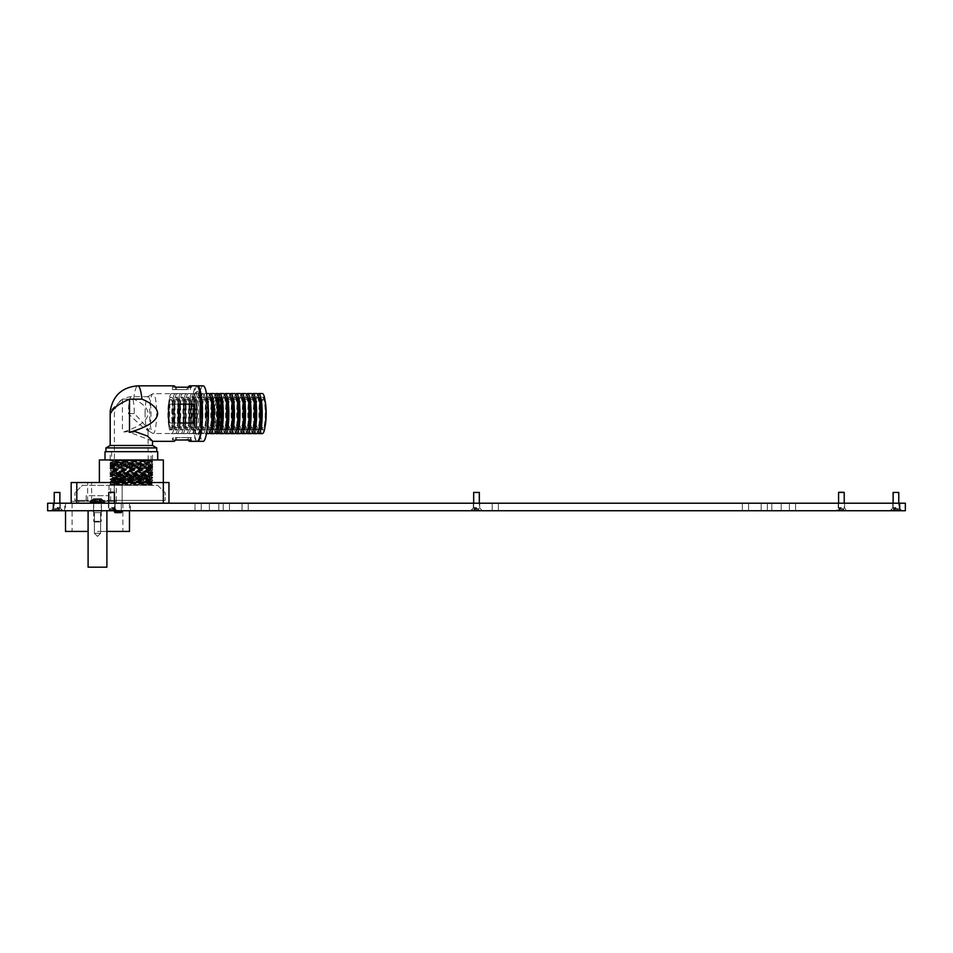 <?xml version="1.0" encoding="UTF-8"?>
<svg xmlns="http://www.w3.org/2000/svg" width="953" height="953" viewBox="0 0 953 953"><rect width="100%" height="100%" fill="white"/><g stroke="black" fill="none" stroke-linecap="round" stroke-linejoin="round"><path stroke-width="0.71" stroke-dasharray="4.76 3.57" d="M97.492 503.208L64.578 503.208L97.492 503.208M97.492 510.737L64.578 510.737L97.492 510.737M118.184 510.737L121.293 510.737L118.184 510.737M118.184 503.208L122.139 503.208L118.184 503.208M111.596 510.737L117.529 510.737L111.596 510.737M111.596 508.009L114.801 508.009L111.596 508.009M111.596 503.208L114.801 503.208L111.596 503.208M476.5 510.737L470.579 510.737L476.5 510.737M476.5 508.009L473.307 508.009L476.5 508.009M476.5 503.208L473.307 503.208L476.5 503.208M841.404 510.737L835.471 510.737L841.404 510.737M841.404 508.009L838.199 508.009L841.404 508.009M841.404 503.208L838.199 503.208L841.404 503.208M895.951 510.737L890.019 510.737L895.951 510.737M895.951 508.009L892.747 508.009L895.951 508.009M895.951 503.208L892.747 503.208L895.951 503.208M57.049 510.737L62.981 510.737L57.049 510.737M57.049 508.009L60.253 508.009L57.049 508.009M57.049 503.208L60.253 503.208L57.049 503.208M226.337 503.208L223.228 503.208L226.337 503.208M226.337 510.737L223.228 510.737L226.337 510.737M245.147 503.208L242.038 503.208L245.147 503.208M245.147 510.737L242.038 510.737L245.147 510.737M495.31 503.208L492.201 503.208L495.31 503.208M495.31 510.737L492.201 510.737L495.31 510.737M745.472 503.208L742.363 503.208L745.472 503.208M745.472 510.737L742.363 510.737L745.472 510.737M764.282 503.208L761.173 503.208L764.282 503.208M764.282 510.737L761.173 510.737L764.282 510.737M198.129 503.208L195.02 503.208L198.129 503.208M198.129 510.737L195.02 510.737L198.129 510.737M792.491 503.208L795.6 503.208L792.491 503.208M792.491 510.737L795.6 510.737L792.491 510.737M905.35 503.208L47.65 503.208L47.65 510.737L53.297 510.737L53.297 503.208M209.41 503.208L771.799 503.208L209.41 503.208L209.41 510.737L218.809 510.737L209.41 510.737L209.41 503.208M771.799 503.208L781.21 503.208L771.799 503.208L771.799 510.737L218.809 510.737L781.21 510.737L771.799 510.737L771.799 503.208M899.703 503.208L899.703 510.737L53.297 510.737M899.703 510.737L905.35 510.737M781.21 510.737L781.21 503.208L781.21 510.737M92.512 510.737L94.395 512.619L92.512 510.737L94.395 512.619L100.601 512.619L94.395 512.619L100.601 512.619L100.601 533.299L94.395 533.299L94.395 512.619L100.601 512.619L100.601 533.299L94.395 533.299L94.395 512.619L100.601 512.619L100.601 533.299L94.395 533.299L100.601 533.299L97.492 536.408L94.395 533.299L100.601 533.299L97.492 536.408L94.395 533.299L100.601 533.299L97.492 536.408L94.395 533.299L94.395 512.619L100.601 512.619L102.483 510.737L92.512 510.737L102.483 510.737L92.512 510.737L102.483 510.737L92.512 510.737L102.483 510.737L100.601 512.619L102.483 510.737M88.093 510.737L106.903 510.737L106.903 567.166L88.093 567.166L88.093 510.737L106.903 510.737M175.423 440L175.423 437.57L187.145 437.57L187.145 439.678L172.481 440A27.744 4.813 -90 0 0 173.958 441.322M173.243 437.57L173.243 439.678L172.481 440L172.469 437.57L172.469 439.952M152.516 441.084L127.678 431.53L122.413 432.34C139.114 427.004 147.644 420.749 147.989 413.578C147.882 408.384 143.129 403.56 133.73 399.116L122.413 399.212L110.226 410.886M169.134 413.578A27.744 4.813 -90 0 0 169.372 422.048L170.349 422.989L184.239 422.989L185.108 422.048A27.744 4.813 90 0 1 184.882 413.578A27.744 4.813 90 0 1 185.108 405.12L184.239 404.179L170.349 404.179L169.372 405.12A27.744 4.813 -90 0 0 169.134 413.578M197.104 441.322A27.744 4.813 -90 0 1 192.292 413.578L191.827 413.578A27.744 4.813 -90 0 1 196.652 385.834M152.516 445.468L110.191 445.468M193.757 413.578A22.002 3.824 -90 0 0 197.569 435.592A22.002 3.824 -90 0 0 201.393 413.578A22.002 3.824 -90 0 0 197.569 391.576A22.002 3.824 -90 0 0 193.757 413.578M192.292 413.578L193.292 413.578A22.002 3.824 -90 0 0 197.104 435.592A22.002 3.824 -90 0 0 200.928 413.578L201.929 413.578M156.745 447.91L105.962 447.91M126.94 451.674L156.745 451.674L126.94 451.674M203.132 385.834A27.744 4.813 -90 0 0 198.307 413.578A27.744 4.813 -90 0 0 203.132 441.322M197.104 385.965A27.744 4.813 -90 0 0 192.756 413.578A27.744 4.813 -90 0 0 197.342 441.299M127.678 474.868L152.516 474.868L127.678 474.868M127.678 451.674L152.516 451.674L127.678 451.674M149.692 413.578A19.942 3.467 90 0 1 152.802 393.744A19.942 3.467 90 0 1 153.159 393.649A19.942 3.467 90 0 1 156.614 413.578A19.942 3.467 90 0 1 153.159 433.52A19.942 3.467 90 0 1 152.802 433.412A19.942 3.467 90 0 1 149.692 413.578M206.587 413.578A19.942 3.467 -90 0 0 203.132 393.649A19.942 3.467 -90 0 0 199.665 413.578A19.942 3.467 -90 0 0 203.132 433.52A19.942 3.467 -90 0 0 206.587 413.578M127.893 476.119L151.253 476.119L127.893 476.119M145.082 413.578A16.928 2.942 90 0 1 147.727 396.746A16.928 2.942 90 0 1 148.025 396.651A16.928 2.942 90 0 1 150.967 413.578A16.928 2.942 90 0 1 148.025 430.506C145.19 429.434 138.65 423.787 128.417 413.578A16.928 2.942 90 0 1 131.347 396.651A16.928 2.942 90 0 1 134.29 413.578C144.153 423.787 148.739 429.434 148.025 430.506A16.928 2.942 90 0 1 147.727 430.422A16.928 2.942 90 0 1 145.082 413.578M148.275 476.119L114.42 476.119L148.275 476.119L148.025 430.506M173.958 385.834A27.744 4.813 -90 0 0 172.481 387.168L187.145 387.478L187.145 389.598L172.469 389.598L187.145 389.598M172.469 387.216L172.469 389.598L172.481 387.168L173.243 387.478L173.243 389.598M187.145 437.57L191.172 437.57L191.172 439.905L191.184 437.57L190.409 437.57L190.409 439.678M201.464 413.578L200.464 413.578A22.002 3.824 -90 0 0 196.652 391.576A22.002 3.824 -90 0 0 192.828 413.578L191.827 413.578M170.349 404.179L170.718 404.179A0.941 0.929 90 0 0 169.789 405.12L169.372 422.048M170.718 404.179L184.239 404.179M184.608 404.179A0.941 0.929 -90 0 1 185.537 405.12L185.537 422.048A0.941 0.929 -90 0 1 184.608 422.989L184.239 422.989M184.608 422.989L170.349 422.989M170.718 422.989A0.941 0.929 -90 0 1 169.789 422.048M175.423 437.57L190.409 437.57M179.414 404.179L193.304 404.179M179.045 404.179A0.941 0.929 90 0 0 178.116 405.12L178.116 422.048A0.941 0.929 90 0 0 179.045 422.989L179.414 422.989M179.045 422.989L193.304 422.989M215.128 413.578A16.272 2.823 90 0 1 217.951 397.318A16.272 2.823 90 0 1 220.774 413.578A16.272 2.823 90 0 1 217.951 429.851A16.272 2.823 90 0 1 215.128 413.578M219.988 429.815A16.272 2.823 90 0 1 219.798 429.851A16.272 2.823 90 0 1 216.974 413.578A16.272 2.823 90 0 1 219.798 397.318A16.272 2.823 90 0 1 219.988 397.353M220.679 413.578A16.272 2.823 90 0 1 223.502 397.318A16.272 2.823 90 0 1 226.326 413.578A16.272 2.823 90 0 1 223.502 429.851A16.272 2.823 90 0 1 220.679 413.578M225.539 429.815A16.272 2.823 90 0 1 225.361 429.851A16.272 2.823 90 0 1 222.537 413.578A16.272 2.823 90 0 1 225.361 397.318A16.272 2.823 90 0 1 225.539 397.353M226.242 413.578A16.272 2.823 90 0 1 229.065 397.318A16.272 2.823 90 0 1 231.889 413.578A16.272 2.823 90 0 1 229.065 429.851A16.272 2.823 90 0 1 226.242 413.578M231.102 429.815A16.272 2.823 90 0 1 230.912 429.851A16.272 2.823 90 0 1 228.089 413.578A16.272 2.823 90 0 1 230.912 397.318A16.272 2.823 90 0 1 231.102 397.353M231.793 413.578A16.272 2.823 90 0 1 234.617 397.318A16.272 2.823 90 0 1 237.44 413.578A16.272 2.823 90 0 1 234.617 429.851A16.272 2.823 90 0 1 231.793 413.578M236.654 429.815A16.272 2.823 90 0 1 236.475 429.851A16.272 2.823 90 0 1 233.652 413.578A16.272 2.823 90 0 1 236.475 397.318A16.272 2.823 90 0 1 236.654 397.353M237.357 413.578A16.272 2.823 90 0 1 240.18 397.318A16.272 2.823 90 0 1 243.003 413.578A16.272 2.823 90 0 1 240.18 429.851A16.272 2.823 90 0 1 237.357 413.578M242.217 429.815A16.272 2.823 90 0 1 242.026 429.851A16.272 2.823 90 0 1 239.203 413.578A16.272 2.823 90 0 1 242.026 397.318A16.272 2.823 90 0 1 242.217 397.353M242.908 413.578A16.272 2.823 90 0 1 245.731 397.318A16.272 2.823 90 0 1 248.554 413.578A16.272 2.823 90 0 1 245.731 429.851A16.272 2.823 90 0 1 242.908 413.578M247.768 429.815A16.272 2.823 90 0 1 247.589 429.851A16.272 2.823 90 0 1 244.766 413.578A16.272 2.823 90 0 1 247.589 397.318A16.272 2.823 90 0 1 247.768 397.353M248.471 413.578A16.272 2.823 90 0 1 251.294 397.318A16.272 2.823 90 0 1 254.117 413.578A16.272 2.823 90 0 1 251.294 429.851A16.272 2.823 90 0 1 248.471 413.578M253.331 429.815A16.272 2.823 90 0 1 253.141 429.851A16.272 2.823 90 0 1 250.317 413.578A16.272 2.823 90 0 1 253.141 397.318A16.272 2.823 90 0 1 253.331 397.353M254.022 413.578A16.272 2.823 90 0 1 256.845 397.318A16.272 2.823 90 0 1 259.669 413.578A16.272 2.823 90 0 1 256.845 429.851A16.272 2.823 90 0 1 254.022 413.578M258.882 429.815A16.272 2.823 90 0 1 258.704 429.851A16.272 2.823 90 0 1 255.869 413.578A16.272 2.823 90 0 1 258.704 397.318A16.272 2.823 90 0 1 258.882 397.353M259.573 413.578A16.272 2.823 90 0 1 262.409 397.318A16.272 2.823 90 0 1 265.232 413.578A16.272 2.823 90 0 1 262.409 429.851A16.272 2.823 90 0 1 259.573 413.578M265.089 400.856A16.272 2.823 -90 0 0 263.326 397.318A16.272 2.823 -90 0 0 260.503 413.578A16.272 2.823 -90 0 0 263.326 429.851A16.272 2.823 -90 0 0 265.089 426.313M173.541 413.578A16.272 2.823 -90 0 0 170.718 397.318A16.272 2.823 -90 0 0 167.883 413.578A16.272 2.823 -90 0 0 170.718 429.851A16.272 2.823 -90 0 0 173.541 413.578M168.812 413.578A16.272 2.823 90 0 1 171.635 397.318A16.272 2.823 90 0 1 174.47 413.578A16.272 2.823 90 0 1 171.635 429.851A16.272 2.823 90 0 1 168.812 413.578M172.517 413.578A16.272 2.823 90 0 1 175.34 397.318A16.272 2.823 90 0 1 178.175 413.578A16.272 2.823 90 0 1 175.34 429.851A16.272 2.823 90 0 1 172.517 413.578M174.375 413.578A16.272 2.823 90 0 1 177.198 397.318A16.272 2.823 90 0 1 180.022 413.578A16.272 2.823 90 0 1 177.198 429.851A16.272 2.823 90 0 1 174.375 413.578M178.08 413.578A16.272 2.823 90 0 1 180.903 397.318A16.272 2.823 90 0 1 183.726 413.578A16.272 2.823 90 0 1 180.903 429.851A16.272 2.823 90 0 1 178.08 413.578M179.926 413.578A16.272 2.823 90 0 1 182.75 397.318A16.272 2.823 90 0 1 185.573 413.578A16.272 2.823 90 0 1 182.75 429.851A16.272 2.823 90 0 1 179.926 413.578M183.631 413.578A16.272 2.823 90 0 1 186.454 397.318A16.272 2.823 90 0 1 189.278 413.578A16.272 2.823 90 0 1 186.454 429.851A16.272 2.823 90 0 1 183.631 413.578M185.49 413.578A16.272 2.823 90 0 1 188.313 397.318A16.272 2.823 90 0 1 191.136 413.578A16.272 2.823 90 0 1 188.313 429.851A16.272 2.823 90 0 1 185.49 413.578M189.194 413.578A16.272 2.823 90 0 1 192.018 397.318A16.272 2.823 90 0 1 194.841 413.578A16.272 2.823 90 0 1 192.018 429.851A16.272 2.823 90 0 1 189.194 413.578M191.041 413.578A16.272 2.823 90 0 1 193.864 397.318A16.272 2.823 90 0 1 196.687 413.578A16.272 2.823 90 0 1 193.864 429.851A16.272 2.823 90 0 1 191.041 413.578M194.746 413.578A16.272 2.823 90 0 1 197.569 397.318A16.272 2.823 90 0 1 200.392 413.578A16.272 2.823 90 0 1 197.569 429.851A16.272 2.823 90 0 1 194.746 413.578M196.604 413.578A16.272 2.823 90 0 1 199.427 397.318A16.272 2.823 90 0 1 202.25 413.578A16.272 2.823 90 0 1 199.427 429.851A16.272 2.823 90 0 1 196.604 413.578M200.309 413.578A16.272 2.823 90 0 1 203.132 397.318A16.272 2.823 90 0 1 205.955 413.578A16.272 2.823 90 0 1 203.132 429.851A16.272 2.823 90 0 1 200.309 413.578M202.155 413.578A16.272 2.823 90 0 1 204.978 397.318A16.272 2.823 90 0 1 207.802 413.578A16.272 2.823 90 0 1 204.978 429.851A16.272 2.823 90 0 1 202.155 413.578M205.86 413.578A16.272 2.823 90 0 1 208.683 397.318A16.272 2.823 90 0 1 211.506 413.578A16.272 2.823 90 0 1 208.683 429.851A16.272 2.823 90 0 1 205.86 413.578M210.72 429.815A16.272 2.823 90 0 1 210.542 429.851A16.272 2.823 90 0 1 207.718 413.578A16.272 2.823 90 0 1 210.542 397.318A16.272 2.823 90 0 1 210.72 397.353M211.423 413.578A16.272 2.823 90 0 1 214.246 397.318A16.272 2.823 90 0 1 217.07 413.578A16.272 2.823 90 0 1 214.246 429.851A16.272 2.823 90 0 1 211.423 413.578M216.283 429.815A16.272 2.823 90 0 1 216.093 429.851A16.272 2.823 90 0 1 213.269 413.578A16.272 2.823 90 0 1 216.093 397.318A16.272 2.823 90 0 1 216.283 397.353M173.16 413.578A14.104 2.454 90 0 1 170.718 427.694A14.104 2.454 90 0 1 168.264 413.578A14.104 2.454 90 0 1 170.718 399.474A14.104 2.454 90 0 1 173.16 413.578M265.78 413.578A14.104 2.454 90 0 1 263.326 427.694A14.104 2.454 90 0 1 260.884 413.578A14.104 2.454 90 0 1 263.326 399.474A14.104 2.454 90 0 1 265.78 413.578M262.409 433.615A20.037 3.478 90 0 1 258.93 413.578A20.037 3.478 90 0 1 262.409 393.553M257.775 432.888A20.037 3.478 90 0 1 255.225 413.578A20.037 3.478 90 0 1 257.775 394.28M188.539 413.578A20.037 3.478 90 0 1 192.018 393.553A20.037 3.478 90 0 1 195.496 413.578A20.037 3.478 90 0 1 192.018 433.615A20.037 3.478 90 0 1 188.539 413.578M184.834 413.578A20.037 3.478 90 0 1 188.313 393.553A20.037 3.478 90 0 1 191.791 413.578A20.037 3.478 90 0 1 188.313 433.615A20.037 3.478 90 0 1 184.834 413.578M214.246 433.615A20.037 3.478 90 0 1 210.768 413.578A20.037 3.478 90 0 1 214.246 393.553M209.612 432.888A20.037 3.478 90 0 1 207.063 413.578A20.037 3.478 90 0 1 209.612 394.28M208.683 433.615A20.037 3.478 90 0 1 205.205 413.578A20.037 3.478 90 0 1 208.683 393.553M207.051 429.672A20.037 3.478 90 0 1 204.978 433.615A20.037 3.478 90 0 1 201.5 413.578A20.037 3.478 90 0 1 204.978 393.553A20.037 3.478 90 0 1 207.051 397.496M199.653 413.578A20.037 3.478 90 0 1 203.132 393.553A20.037 3.478 90 0 1 206.61 413.578A20.037 3.478 90 0 1 203.132 433.615A20.037 3.478 90 0 1 199.653 413.578M195.949 413.578A20.037 3.478 90 0 1 199.427 393.553A20.037 3.478 90 0 1 202.906 413.578A20.037 3.478 90 0 1 199.427 433.615A20.037 3.478 90 0 1 195.949 413.578M194.09 413.578A20.037 3.478 90 0 1 197.569 393.553A20.037 3.478 90 0 1 201.047 413.578A20.037 3.478 90 0 1 197.569 433.615A20.037 3.478 90 0 1 194.09 413.578M190.386 413.578A20.037 3.478 90 0 1 193.864 393.553A20.037 3.478 90 0 1 197.342 413.578A20.037 3.478 90 0 1 193.864 433.615A20.037 3.478 90 0 1 190.386 413.578M182.976 413.578A20.037 3.478 90 0 1 186.454 393.553A20.037 3.478 90 0 1 189.933 413.578A20.037 3.478 90 0 1 186.454 433.615A20.037 3.478 90 0 1 182.976 413.578M179.271 413.578A20.037 3.478 90 0 1 182.75 393.553A20.037 3.478 90 0 1 186.228 413.578A20.037 3.478 90 0 1 182.75 433.615A20.037 3.478 90 0 1 179.271 413.578M177.425 413.578A20.037 3.478 90 0 1 180.903 393.553A20.037 3.478 90 0 1 184.382 413.578A20.037 3.478 90 0 1 180.903 433.615A20.037 3.478 90 0 1 177.425 413.578M173.72 413.578A20.037 3.478 90 0 1 177.198 393.553A20.037 3.478 90 0 1 180.677 413.578A20.037 3.478 90 0 1 177.198 433.615A20.037 3.478 90 0 1 173.72 413.578M171.862 413.578A20.037 3.478 90 0 1 175.34 393.553A20.037 3.478 90 0 1 178.819 413.578A20.037 3.478 90 0 1 175.34 433.615A20.037 3.478 90 0 1 171.862 413.578M168.157 413.578A20.037 3.478 90 0 1 171.635 393.553A20.037 3.478 90 0 1 175.114 413.578A20.037 3.478 90 0 1 171.635 433.615A20.037 3.478 90 0 1 168.157 413.578M256.845 433.615A20.037 3.478 90 0 1 253.367 413.578A20.037 3.478 90 0 1 256.845 393.553M252.211 432.888A20.037 3.478 90 0 1 249.662 413.578A20.037 3.478 90 0 1 252.211 394.28M251.294 433.615A20.037 3.478 90 0 1 247.816 413.578A20.037 3.478 90 0 1 251.294 393.553M246.66 432.888A20.037 3.478 90 0 1 244.111 413.578A20.037 3.478 90 0 1 246.66 394.28M223.502 433.615A20.037 3.478 90 0 1 220.024 413.578A20.037 3.478 90 0 1 223.502 393.553M218.868 432.888A20.037 3.478 90 0 1 216.319 413.578A20.037 3.478 90 0 1 218.868 394.28M245.731 433.615A20.037 3.478 90 0 1 242.253 413.578A20.037 3.478 90 0 1 245.731 393.553M241.097 432.888A20.037 3.478 90 0 1 238.548 413.578A20.037 3.478 90 0 1 241.097 394.28M240.18 433.615A20.037 3.478 90 0 1 236.701 413.578A20.037 3.478 90 0 1 240.18 393.553M235.546 432.888A20.037 3.478 90 0 1 232.997 413.578A20.037 3.478 90 0 1 235.546 394.28M234.617 433.615A20.037 3.478 90 0 1 231.138 413.578A20.037 3.478 90 0 1 234.617 393.553M229.983 432.888A20.037 3.478 90 0 1 227.433 413.578A20.037 3.478 90 0 1 229.983 394.28M229.065 433.615A20.037 3.478 90 0 1 225.587 413.578A20.037 3.478 90 0 1 229.065 393.553M224.431 432.888A20.037 3.478 90 0 1 221.882 413.578A20.037 3.478 90 0 1 224.431 394.28M217.951 433.615A20.037 3.478 90 0 1 214.473 413.578A20.037 3.478 90 0 1 217.951 393.553M215.175 432.888A20.037 3.478 90 0 1 212.614 413.578A20.037 3.478 90 0 1 215.175 394.28M151.098 451.674L111.596 451.674L151.098 451.674L151.098 459.954L111.596 459.954L151.098 459.954M111.596 451.674L111.596 459.954M157.686 459.954L105.021 459.954L157.686 459.954M105.021 451.674L157.686 451.674M118.184 482.516L122.139 482.516L118.184 482.516M163.332 459.954L110 460.716L152.694 462.05L110 463.372L152.694 464.695L110 466.029L152.694 467.351L131.347 468.006M131.347 482.516L163.332 482.516L131.347 482.516M108.785 495.691L108.785 500.385L78.682 500.385L86.211 500.385L86.211 495.691L108.785 495.691L86.211 495.691M129.465 531.429L106.903 531.429M110.369 459.954L151.408 460.144L111.298 461.466L110 459.954L152.683 461.466L110.012 462.801L152.683 464.123L110 465.457L152.683 466.779L110.012 468.102L152.683 469.424L110.012 470.758L152.683 472.08L110.012 473.403L152.683 474.725L110.012 476.059L152.683 477.382L110.012 478.704L152.683 480.038L110.012 481.36L152.683 482.683L110 484.029L152.694 485.339L116.254 484.922L110.012 484.6L111.31 483.266L151.408 484.6L111.298 485.339L135.91 485.339M131.347 468.018L110 468.673L152.683 470.02L110 471.33L152.683 472.664L110 473.975L152.683 475.321L110 476.631L152.683 477.965L110 479.288L152.683 480.622L110 481.932L152.683 483.278L110 484.589L111.298 485.339L151.396 484.017L152.694 485.339L127.881 485.339M125.415 459.954L151.396 460.728L111.298 462.062L151.396 463.372L111.31 464.707L151.396 466.029L111.298 467.363L151.396 468.673L111.31 470.008L151.396 471.33L111.298 472.676L151.396 473.986L111.31 475.309L151.408 476.655L111.31 477.965L151.396 479.288L111.31 480.61L110.012 481.944L117.171 483.016L151.408 484.005L152.683 483.278M111.298 462.062L151.408 462.789L111.298 464.123L151.408 465.445L111.298 466.767L151.408 468.102L111.298 469.424L151.408 470.746L111.298 472.069L151.408 473.403L111.298 474.725L151.408 476.047L111.298 477.382L110 479.288L111.31 480.05L151.408 481.36L117.171 482.349L111.298 483.278L151.396 481.944L152.683 482.683M111.31 472.652L110 473.415L111.31 474.737L110 476.631L111.31 477.393L151.408 478.704L111.31 480.05M111.31 467.351L110 468.114L111.31 469.436L110 470.77L111.298 472.676M111.31 462.05L110 462.813L111.31 464.135L110.012 465.445M110 459.954L99.374 459.954M71.165 503.208L168.967 503.208L89.975 503.208L89.975 501.326L71.165 501.326L71.165 503.208L65.519 503.208L89.975 503.208M76.8 501.326L76.8 482.516L71.165 482.516L71.165 501.326L116.302 501.326L89.975 501.326M168.967 503.208L168.967 482.516L109.011 482.516L109.011 501.326M88.093 531.429L65.519 531.429M97.492 531.429L122.889 531.429L97.492 531.429M76.8 482.516L87.628 482.516L87.628 501.326M91.619 501.326L91.619 482.516L109.011 482.516M91.619 482.516L87.628 482.516M82.446 485.339L157.686 485.339L165.203 492.868L165.203 500.385L165.203 492.868L157.686 485.339L82.446 485.339L74.918 492.868L82.446 485.339M86.211 500.385L74.918 500.385L74.918 492.868L74.918 500.385L165.203 500.385L108.785 500.385M136.827 459.954L151.396 460.156M151.408 460.144L152.683 461.466M152.683 462.062L151.396 462.801L152.683 464.123M151.408 465.445L152.683 466.779M152.683 467.363L151.396 468.114L152.683 469.424M151.408 470.746L152.683 472.08M152.683 472.664L151.396 473.415L152.683 474.725M152.683 477.965L151.396 478.716L152.683 480.038M111.298 480.026L117.171 480.955L151.396 481.944M110 465.457L111.298 467.363M110.655 501.326L110.655 482.516L110.655 501.326M111.596 507.627L114.42 507.627L111.596 507.627M111.596 509.986L116.778 509.986L111.596 509.986M113.919 491.927L109.285 491.927M108.785 492.427L114.42 492.427M113.395 508.664L112.156 508.664L113.395 508.664M109.809 510.737L111.048 510.737L109.809 510.737M109.809 508.664L111.048 508.664L109.809 508.664M109.452 510.737L109.738 508.664L109.452 510.737M113.752 510.737L113.467 508.664L113.752 510.737M476.5 507.627L473.677 507.627L476.5 507.627M476.5 509.986L471.33 509.986L476.5 509.986M479.323 492.427L473.677 492.427L479.323 492.427L476.5 492.427L479.323 492.427L479.323 507.627L481.67 509.986L479.323 507.627L479.323 503.208M478.299 508.664L475.94 508.664L478.299 508.664M474.701 510.737L475.94 510.737L474.701 510.737M474.701 508.664L477.06 508.664L474.701 508.664M478.644 510.737L478.358 508.664L478.644 510.737M57.049 507.627L59.872 507.627L57.049 507.627M57.049 509.986L62.231 509.986L57.049 509.986M59.872 492.427L54.238 492.427L59.872 492.427L54.238 492.427L59.872 492.427L59.872 507.627L62.231 509.986L59.872 507.627L59.872 503.208M58.848 508.664L56.501 508.664L58.848 508.664M55.262 510.737L56.501 510.737L55.262 510.737M55.262 508.664L57.609 508.664L55.262 508.664M59.205 510.737L58.919 508.664L59.205 510.737M54.905 510.737L55.191 508.664L54.905 510.737M895.951 507.627L893.128 507.627L895.951 507.627M895.951 509.986L890.769 509.986L895.951 509.986M898.762 492.427L893.128 492.427L898.762 492.427L895.951 492.427L898.762 492.427L898.762 507.627L901.121 509.986L898.762 507.627L898.762 503.208M897.738 508.664L895.391 508.664L897.738 508.664M894.152 510.737L895.391 510.737L894.152 510.737M894.152 508.664L896.499 508.664L894.152 508.664M898.095 510.737L897.809 508.664L898.095 510.737M893.795 510.737L894.081 508.664L893.795 510.737M841.404 507.627L838.58 507.627L841.404 507.627M841.404 509.986L836.222 509.986L841.404 509.986M843.715 491.927L839.081 491.927M838.58 492.427L844.215 492.427M843.191 508.664L841.952 508.664L843.191 508.664M839.605 510.737L840.844 510.737L839.605 510.737M839.605 508.664L840.844 508.664L839.605 508.664M839.248 510.737L839.533 508.664L839.248 510.737M843.548 510.737L843.262 508.664L843.548 510.737M474.356 510.737L474.642 508.664L474.356 510.737M99.612 522.018L94.442 522.018L99.612 522.018M94.883 521.303L101.256 521.303L94.883 521.303M97.635 501.897L93.918 501.897L97.635 501.897M97.635 499.074L93.918 499.074L97.635 499.074M93.775 499.074L101.221 499.074M90.344 502.493L90.344 503.208L90.344 502.493L104.639 502.493L90.344 502.493L104.639 502.493L90.344 502.493L104.639 502.493L104.639 503.208L90.344 503.208L104.639 503.208L90.344 503.208L104.639 503.208L90.344 503.208L104.639 503.208L104.639 502.493M94.883 503.208L101.256 503.208L94.883 503.208M100.279 501.897L99.029 501.897L101.078 501.897L100.279 501.897L100.279 499.074M118.386 512.619L115.134 512.619L121.234 512.619L121.948 511.904L114.42 511.904L121.948 511.904L114.42 511.904L114.42 482.516L121.948 482.516L114.42 482.516L121.948 482.516L114.42 482.516L114.42 511.904L118.386 512.619M116.492 481.205L121.555 481.205L116.492 481.205M116.492 478.382L121.555 478.382L116.492 478.382M125.331 481.801L111.036 481.801L114.455 478.382L121.913 478.382L114.455 478.382L121.913 478.382L125.331 481.801L111.036 481.801L125.331 481.801L125.331 482.516L111.036 482.516L125.331 482.516M218.809 510.737L218.809 503.208L218.809 510.737M122.413 399.212L122.413 432.34M133.73 399.116A27.744 4.813 90 0 1 137.84 385.834M188.229 437.57L188.229 439.678M188.229 389.598L188.229 387.478M175.423 389.598L175.423 387.168M176.519 439.678L176.519 437.57M176.519 389.598L176.519 387.478M190.409 389.598L190.409 387.478M134.29 413.578L128.417 413.578M116.302 501.326L116.302 482.516M163.332 482.516L163.332 503.208M113.193 508.664L113.193 510.737L113.193 508.664M111.048 508.664L111.048 510.737L111.048 508.664M112.156 508.664L112.156 510.737L112.156 508.664M110.012 508.664L110.012 510.737L110.012 508.664M478.096 508.664L478.096 510.737L478.096 508.664M475.94 508.664L475.94 510.737L475.94 508.664M477.06 508.664L477.06 510.737L477.06 508.664M474.904 508.664L474.904 510.737L474.904 508.664M58.645 508.664L58.645 510.737L58.645 508.664M56.501 508.664L56.501 510.737L56.501 508.664M57.609 508.664L57.609 510.737L57.609 508.664M55.465 508.664L55.465 510.737L55.465 508.664M897.535 508.664L897.535 510.737L897.535 508.664M895.391 508.664L895.391 510.737L895.391 508.664M896.499 508.664L896.499 510.737L896.499 508.664M894.355 508.664L894.355 510.737L894.355 508.664M842.988 508.664L842.988 510.737L842.988 508.664M840.844 508.664L840.844 510.737L840.844 508.664M841.952 508.664L841.952 510.737L841.952 508.664M839.807 508.664L839.807 510.737L839.807 508.664M97.409 501.897L97.409 499.074M100.136 501.897L100.136 499.074M99.064 501.897L99.064 499.074L99.052 501.897M95.955 501.897L95.955 499.074L95.931 501.897M94.395 501.897L94.395 499.074M95.919 501.897L95.919 499.074L95.919 501.897M94.764 501.897L94.764 499.074M94.847 501.897L94.847 499.074M97.575 501.897L97.575 499.074M100.22 501.897L100.22 499.074M100.601 501.897L100.601 499.074M116.111 481.205L116.111 478.382L116.111 481.205M119.149 481.205L119.149 478.382L119.149 481.205M121.114 481.205L121.114 478.382L121.114 481.205M118.756 481.205L118.756 478.382L118.756 481.205M115.825 481.205L115.825 478.382L115.825 481.205M115.253 481.205L115.253 478.382L115.253 481.205M115.146 481.205L115.146 478.382L115.146 481.205M117.219 481.205L117.219 478.382L117.219 481.205M120.257 481.205L120.257 478.382L120.257 481.205M121.222 481.205L121.222 478.382L121.222 481.205M120.543 481.205L120.543 478.382L120.543 481.205M117.612 481.205L117.612 478.382L117.612 481.205M93.549 510.737L93.549 503.208M115.087 503.208L115.087 510.737L115.087 503.208M108.404 503.208L108.404 508.009L105.676 510.737M473.307 508.009L470.579 510.737L473.307 508.009L473.307 503.208L473.307 508.009M838.199 503.208L838.199 508.009L835.471 510.737M892.747 508.009L890.019 510.737L892.747 508.009L892.747 503.208L892.747 508.009M53.856 508.009L51.128 510.737L53.856 508.009L53.856 503.208L53.856 508.009M223.228 510.737L223.228 503.208L223.228 510.737M242.038 510.737L242.038 503.208L242.038 510.737M492.201 510.737L492.201 503.208L492.201 510.737M742.363 510.737L742.363 503.208L742.363 510.737M761.173 510.737L761.173 503.208L761.173 510.737M195.02 510.737L195.02 503.208L195.02 510.737M789.394 510.737L789.394 503.208L789.394 510.737M64.578 510.737L64.578 503.208M130.406 510.737L130.406 503.208M795.6 510.737L795.6 503.208L795.6 510.737M201.226 510.737L201.226 503.208L201.226 510.737M229.447 510.737L229.447 503.208L229.447 510.737M248.245 510.737L248.245 503.208L248.245 510.737M498.407 510.737L498.407 503.208L498.407 510.737M748.57 510.737L748.57 503.208L748.57 510.737M767.379 510.737L767.379 503.208L767.379 510.737M479.693 503.208L479.693 508.009L482.421 510.737L479.693 508.009L479.693 503.208M60.253 503.208L60.253 508.009L62.981 510.737L60.253 508.009L60.253 503.208M899.144 503.208L899.144 508.009L901.872 510.737L899.144 508.009L899.144 503.208M844.596 503.208L844.596 508.009L847.324 510.737M114.801 503.208L114.801 508.009L117.529 510.737M121.293 503.208L121.293 510.737L121.293 503.208M101.447 510.737L101.447 503.208M111.453 476.119L110.191 474.868L110.191 451.674M203.132 393.649L153.159 393.649M147.727 396.746L152.802 393.744M148.025 396.651L131.347 396.651C121.043 397.687 115.396 403.333 114.42 413.578L114.42 476.119M197.569 391.576L196.652 391.576M151.253 476.119L152.516 474.868L152.516 451.674M203.132 433.52L153.159 433.52M147.727 430.422L152.802 433.412M217.951 397.318L219.798 397.318M223.502 397.318L225.361 397.318M229.065 397.318L230.912 397.318M234.617 397.318L236.475 397.318M240.18 397.318L242.026 397.318M245.731 397.318L247.589 397.318M251.294 397.318L253.141 397.318M256.845 397.318L258.704 397.318M262.409 397.318L263.326 397.318M170.718 397.318L171.635 397.318M175.34 397.318L177.198 397.318M180.903 397.318L182.75 397.318M186.454 397.318L188.313 397.318M192.018 397.318L193.864 397.318M197.569 397.318L199.427 397.318M203.132 397.318L204.978 397.318M208.683 397.318L210.542 397.318M214.246 397.318L216.093 397.318M263.326 427.694L170.718 427.694M192.018 393.553L188.313 393.553M206.467 393.553L204.978 393.553M203.132 393.553L199.427 393.553M197.569 393.553L193.864 393.553M186.454 393.553L182.75 393.553M180.903 393.553L177.198 393.553M175.34 393.553L171.635 393.553M175.34 433.615L171.635 433.615M180.903 433.615L177.198 433.615M186.454 433.615L182.75 433.615M197.569 433.615L193.864 433.615M203.132 433.615L199.427 433.615M206.467 433.615L204.978 433.615M192.018 433.615L188.313 433.615M263.326 399.474L170.718 399.474M214.246 429.851L216.093 429.851M208.683 429.851L210.542 429.851M203.132 429.851L204.978 429.851M197.569 429.851L199.427 429.851M192.018 429.851L193.864 429.851M186.454 429.851L188.313 429.851M180.903 429.851L182.75 429.851M175.34 429.851L177.198 429.851M170.718 429.851L171.635 429.851M262.409 429.851L263.326 429.851M256.845 429.851L258.704 429.851M251.294 429.851L253.141 429.851M245.731 429.851L247.589 429.851M240.18 429.851L242.026 429.851M234.617 429.851L236.475 429.851M229.065 429.851L230.912 429.851M223.502 429.851L225.361 429.851M217.951 429.851L219.798 429.851M114.229 503.208L114.229 482.516L114.229 503.208M78.682 500.385L78.682 503.208M72.106 503.208L72.106 531.429M129.465 503.208L129.465 510.737M65.519 503.208L65.519 510.737M122.889 503.208L122.889 531.429M116.302 500.385L116.302 503.208M122.139 503.208L122.139 482.516L122.139 503.208M151.396 476.631L152.683 477.382M151.408 476.047L151.408 476.655M152.683 480.622L151.408 481.956M152.683 464.707L151.396 465.457M152.683 470.02L151.396 470.758M152.683 475.321L151.396 476.071M108.785 503.208L108.785 507.627L106.426 510.737M109.25 508.664L109.25 510.737L109.25 508.664M116.778 510.737L114.42 507.627L114.42 503.208M109.738 508.664L109.738 510.737M113.955 508.664L113.955 510.737L113.955 508.664M113.467 508.664L113.467 510.737M473.677 503.208L473.677 507.627L471.33 509.986L473.677 507.627L473.677 492.427M474.141 508.664L474.141 510.737L474.141 508.664M474.642 508.664L474.642 510.737L474.642 508.664M478.859 508.664L478.859 510.737L478.859 508.664M478.358 508.664L478.358 510.737L478.358 508.664M54.238 492.427L54.238 507.627L51.879 509.986L54.238 507.627L54.238 503.208M54.702 508.664L54.702 510.737L54.702 508.664M55.191 508.664L55.191 510.737L55.191 508.664M59.408 508.664L59.408 510.737L59.408 508.664M58.919 508.664L58.919 510.737L58.919 508.664M893.128 503.208L893.128 507.627L890.769 509.986L893.128 507.627L893.128 492.427M893.592 508.664L893.592 510.737L893.592 508.664M894.081 508.664L894.081 510.737L894.081 508.664M898.298 508.664L898.298 510.737L898.298 508.664M897.809 508.664L897.809 510.737L897.809 508.664M838.58 503.208L838.58 507.627L836.222 510.737M839.045 508.664L839.045 510.737L839.045 508.664M846.574 510.737L844.215 507.627L844.215 503.208M839.533 508.664L839.533 510.737M843.75 508.664L843.75 510.737L843.75 508.664M843.262 508.664L843.262 510.737M100.541 522.018L101.256 521.303L100.541 522.018L101.256 521.303L101.256 503.208M99.946 501.897L99.946 499.074M94.442 522.018L93.728 521.303L94.442 522.018L93.728 521.303L93.728 503.208M93.918 501.897L93.918 499.074M95.038 501.897L95.038 499.074M94.704 501.897L94.704 499.074M101.078 501.897L101.078 499.074M121.365 481.205L121.365 478.382L121.365 481.205M121.948 510.737L121.948 511.904M115.003 481.205L115.003 478.382L115.003 481.205M115.599 481.205L115.599 478.382L115.599 481.205M114.813 481.205L114.813 478.382L114.813 481.205M120.769 481.205L120.769 478.382L120.769 481.205M121.555 481.205L121.555 478.382L121.555 481.205M111.036 481.801L111.036 482.516"/><path stroke-width="1.43" d="M53.297 503.208L53.297 510.737L47.65 510.737L47.65 503.208L905.35 503.208L905.35 510.737L899.703 510.737L899.703 503.208M53.297 510.737L899.703 510.737M905.35 510.737L905.35 503.208M88.093 510.737L88.093 567.166L106.903 567.166L106.903 510.737M152.516 441.322L173.958 441.322A27.744 4.813 -90 0 0 175.423 440L191.172 440A27.744 4.813 90 0 1 189.695 441.322A27.744 4.813 90 0 1 188.229 440L187.145 439.678M190.409 439.678L191.172 439.905M187.145 387.478L188.229 387.168A27.744 4.813 90 0 1 189.695 385.834L196.652 385.834A27.744 4.813 -90 0 1 201.464 413.578L201.929 413.578A27.744 4.813 -90 0 1 197.104 441.322L189.695 441.322M194.519 413.578A27.744 4.813 90 0 1 194.293 422.048L193.304 422.989L179.414 422.989L178.545 422.048A27.744 4.813 -90 0 0 178.771 413.578A27.744 4.813 -90 0 0 178.545 405.12L179.414 404.179L193.304 404.179L194.293 405.12A27.744 4.813 90 0 1 194.519 413.578M189.695 385.834A27.744 4.813 90 0 1 191.172 387.168L175.423 387.168A27.744 4.813 -90 0 0 173.958 385.834L137.84 385.834C122.21 387.144 113.014 395.495 110.226 410.886L110.512 413.578C113.038 408.194 119.375 403.405 129.501 399.212L141.949 399.116C152.277 403.56 157.507 408.384 157.626 413.578C157.245 420.749 147.87 427.004 129.501 432.34L135.028 431.53L147.584 436.117L152.516 441.084L152.516 445.468L156.745 447.91L105.962 447.91L110.191 445.468L152.516 445.468M197.342 441.299A27.744 4.813 -90 0 0 197.569 441.322L203.132 441.322A27.744 4.813 -90 0 0 207.945 413.578A27.744 4.813 -90 0 0 203.132 385.834L197.569 385.834A27.744 4.813 -90 0 0 197.104 385.965M197.569 441.322A27.744 4.813 -90 0 0 202.393 413.578A27.744 4.813 -90 0 0 197.569 385.834M191.172 387.263L190.409 387.478M192.935 422.989A0.941 0.929 90 0 0 193.864 422.048L193.864 405.12A0.941 0.929 90 0 0 192.935 404.179M219.988 397.353A16.272 2.823 90 0 1 222.621 413.578A16.272 2.823 90 0 1 219.988 429.815M225.539 397.353A16.272 2.823 90 0 1 228.184 413.578A16.272 2.823 90 0 1 225.539 429.815M231.102 397.353A16.272 2.823 90 0 1 233.735 413.578A16.272 2.823 90 0 1 231.102 429.815M236.654 397.353A16.272 2.823 90 0 1 239.298 413.578A16.272 2.823 90 0 1 236.654 429.815M242.217 397.353A16.272 2.823 90 0 1 244.85 413.578A16.272 2.823 90 0 1 242.217 429.815M247.768 397.353A16.272 2.823 90 0 1 250.413 413.578A16.272 2.823 90 0 1 247.768 429.815M253.331 397.353A16.272 2.823 90 0 1 255.964 413.578A16.272 2.823 90 0 1 253.331 429.815M258.882 397.353A16.272 2.823 90 0 1 261.527 413.578A16.272 2.823 90 0 1 258.882 429.815M265.089 426.313A16.272 2.823 -90 0 0 266.161 413.578A16.272 2.823 -90 0 0 265.089 400.856M210.72 397.353A16.272 2.823 90 0 1 213.365 413.578A16.272 2.823 90 0 1 210.72 429.815M216.283 397.353A16.272 2.823 90 0 1 218.916 413.578A16.272 2.823 90 0 1 216.283 429.815M257.775 394.28A20.037 3.478 90 0 1 258.704 393.553L262.409 393.553A20.037 3.478 90 0 1 265.887 413.578A20.037 3.478 90 0 1 262.409 433.615L258.704 433.615A20.037 3.478 90 0 1 257.775 432.888M258.704 393.553A20.037 3.478 90 0 1 262.182 413.578A20.037 3.478 90 0 1 258.704 433.615M209.612 394.28A20.037 3.478 90 0 1 210.542 393.553L214.246 393.553A20.037 3.478 90 0 1 217.725 413.578A20.037 3.478 90 0 1 214.246 433.615L210.542 433.615A20.037 3.478 90 0 1 209.612 432.888M210.542 393.553A20.037 3.478 90 0 1 214.02 413.578A20.037 3.478 90 0 1 210.542 433.615M206.467 393.553L208.683 393.553A20.037 3.478 90 0 1 212.162 413.578A20.037 3.478 90 0 1 208.683 433.615L206.467 433.615M207.051 397.496A20.037 3.478 90 0 1 208.457 413.578A20.037 3.478 90 0 1 207.051 429.672M252.211 394.28A20.037 3.478 90 0 1 253.141 393.553L256.845 393.553A20.037 3.478 90 0 1 260.324 413.578A20.037 3.478 90 0 1 256.845 433.615L253.141 433.615A20.037 3.478 90 0 1 252.211 432.888M253.141 393.553A20.037 3.478 90 0 1 256.619 413.578A20.037 3.478 90 0 1 253.141 433.615M246.66 394.28A20.037 3.478 90 0 1 247.589 393.553L251.294 393.553A20.037 3.478 90 0 1 254.773 413.578A20.037 3.478 90 0 1 251.294 433.615L247.589 433.615A20.037 3.478 90 0 1 246.66 432.888M247.589 393.553A20.037 3.478 90 0 1 251.068 413.578A20.037 3.478 90 0 1 247.589 433.615M218.868 394.28A20.037 3.478 90 0 1 219.798 393.553L223.502 393.553A20.037 3.478 90 0 1 226.981 413.578A20.037 3.478 90 0 1 223.502 433.615L219.798 433.615A20.037 3.478 90 0 1 218.868 432.888M219.798 393.553A20.037 3.478 90 0 1 223.276 413.578A20.037 3.478 90 0 1 219.798 433.615M241.097 394.28A20.037 3.478 90 0 1 242.026 393.553L245.731 393.553A20.037 3.478 90 0 1 249.209 413.578A20.037 3.478 90 0 1 245.731 433.615L242.026 433.615A20.037 3.478 90 0 1 241.097 432.888M242.026 393.553A20.037 3.478 90 0 1 245.505 413.578A20.037 3.478 90 0 1 242.026 433.615M235.546 394.28A20.037 3.478 90 0 1 236.475 393.553L240.18 393.553A20.037 3.478 90 0 1 243.658 413.578A20.037 3.478 90 0 1 240.18 433.615L236.475 433.615A20.037 3.478 90 0 1 235.546 432.888M236.475 393.553A20.037 3.478 90 0 1 239.953 413.578A20.037 3.478 90 0 1 236.475 433.615M229.983 394.28A20.037 3.478 90 0 1 230.912 393.553L234.617 393.553A20.037 3.478 90 0 1 238.095 413.578A20.037 3.478 90 0 1 234.617 433.615L230.912 433.615A20.037 3.478 90 0 1 229.983 432.888M230.912 393.553A20.037 3.478 90 0 1 234.39 413.578A20.037 3.478 90 0 1 230.912 433.615M224.431 394.28A20.037 3.478 90 0 1 225.361 393.553L229.065 393.553A20.037 3.478 90 0 1 232.544 413.578A20.037 3.478 90 0 1 229.065 433.615L225.361 433.615A20.037 3.478 90 0 1 224.431 432.888M225.361 393.553A20.037 3.478 90 0 1 228.839 413.578A20.037 3.478 90 0 1 225.361 433.615M215.175 394.28A20.037 3.478 90 0 1 216.093 393.553L217.951 393.553A20.037 3.478 90 0 1 221.43 413.578A20.037 3.478 90 0 1 217.951 433.615L216.093 433.615A20.037 3.478 90 0 1 215.175 432.888M216.093 393.553A20.037 3.478 90 0 1 219.571 413.578A20.037 3.478 90 0 1 216.093 433.615M157.686 459.954L157.686 451.674L105.021 451.674L105.021 459.954M99.374 482.516L99.374 459.954L163.332 459.954L163.332 482.516L168.967 482.516L168.967 503.208M106.903 531.429L129.465 531.429L129.465 510.737M65.519 510.737L65.519 531.429L88.093 531.429M71.165 503.208L71.165 482.516L163.332 482.516L163.332 503.208M108.785 492.427L114.42 492.427L108.785 492.427L108.785 503.208M54.238 492.427L59.872 492.427L54.238 492.427L54.238 503.208M893.128 492.427L898.762 492.427L893.128 492.427L893.128 503.208M838.58 492.427L844.215 492.427L838.58 492.427L838.58 503.208M473.677 492.427L479.323 492.427L473.677 492.427L473.677 503.208M90.344 502.493L93.775 499.074L90.344 502.493L104.639 502.493L101.221 499.074L104.639 502.493L101.221 499.074L93.775 499.074L90.344 503.208M121.948 511.904L121.234 512.619L115.134 512.619L114.42 511.904L121.948 511.904L121.948 510.737M111.036 481.801L125.331 481.801L121.913 478.382L114.455 478.382L111.036 482.516M129.501 432.34L129.501 399.212M137.84 385.834A27.744 4.813 90 0 1 141.949 399.116M76.8 482.516L76.8 503.208M110.191 445.468L110.191 411.529M105.962 451.674L105.962 447.91M156.745 451.674L156.745 447.91M114.42 492.427L114.42 503.208M59.872 492.427L59.872 503.208M898.762 492.427L898.762 503.208M844.215 492.427L844.215 503.208M479.323 492.427L479.323 503.208M104.639 502.493L104.639 503.208M125.331 481.801L125.331 482.516"/></g></svg>
